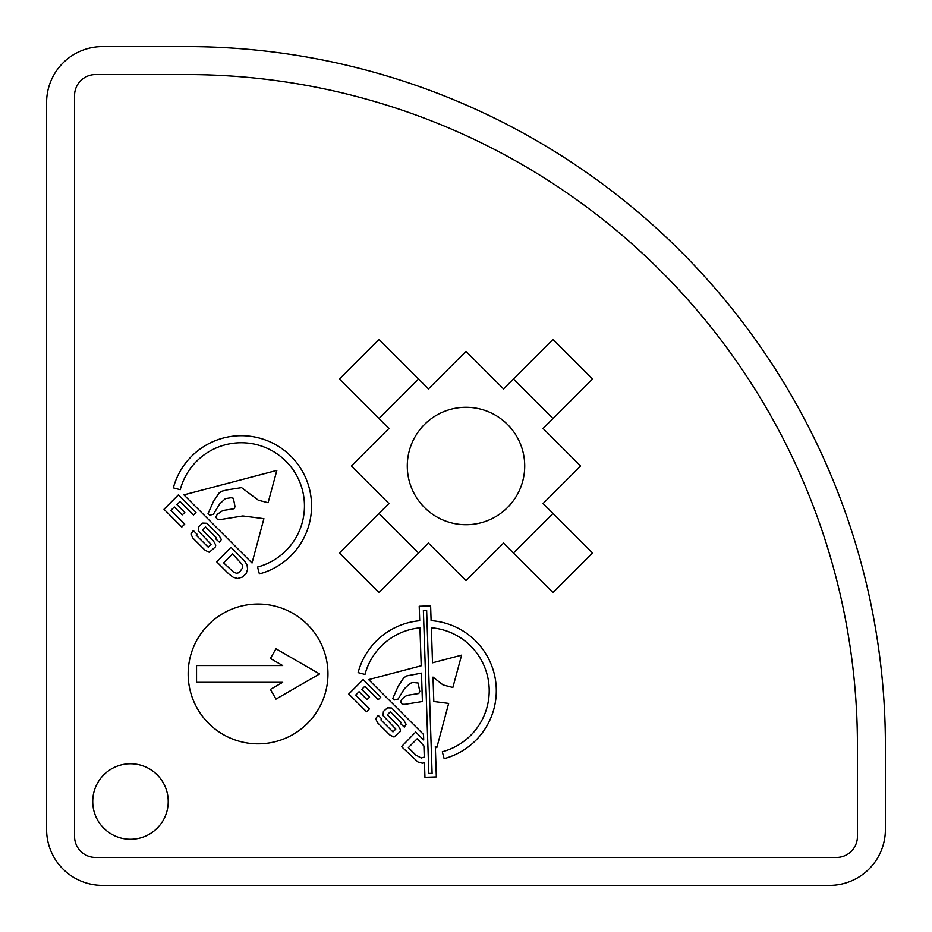 <?xml version="1.0" encoding="UTF-8"?>
<svg xmlns="http://www.w3.org/2000/svg" width="932" height="932" viewBox="0 0 932 932"><rect width="100%" height="100%" fill="white"/><g stroke="black" fill="none" stroke-linecap="round" stroke-linejoin="round"><path stroke-width="1.4" d="M188.159 673.941A69.9 69.9 0 0 0 258.059 743.841A69.9 69.9 0 0 0 327.959 673.941A69.9 69.9 0 0 0 258.059 604.041A69.9 69.9 0 0 0 188.159 673.941M489.207 690.728A63.178 63.178 0 0 1 442.304 751.774L444.133 758.648A70.296 70.296 0 0 0 431.108 620.619L430.619 605.893L419.214 606.266L419.703 620.712A70.296 70.296 0 0 0 358.098 672.613L364.971 674.442A63.178 63.178 0 0 1 419.936 627.83L421.206 665.774L368.641 679.603L423.512 734.463L423.699 740.031L415.695 732.051L401.506 746.637L417.955 761.992L422.394 763.226L424.456 762.621L424.945 777.3L436.339 776.915L435.314 746.276L436.782 747.744L448.653 703.415L433.811 701.493L432.996 677.11L443.073 684.95L452.847 687.466L461.608 655.138L432.518 662.792L431.353 627.76A63.178 63.178 0 0 1 489.207 690.728M311.568 505.983A70.296 70.296 0 0 0 173.352 487.867L180.225 489.696A63.178 63.178 0 0 1 304.461 505.983A63.178 63.178 0 0 1 257.558 567.029L259.387 573.902A70.296 70.296 0 0 0 311.568 505.983M168.226 801.52A37.746 37.746 0 0 0 130.48 763.774A37.746 37.746 0 0 0 92.734 801.52A37.746 37.746 0 0 0 130.48 839.266A37.746 37.746 0 0 0 168.226 801.52M407.284 466A58.716 58.716 0 0 0 466 524.716A58.716 58.716 0 0 0 524.716 466A58.716 58.716 0 0 0 466 407.284A58.716 58.716 0 0 0 407.284 466M46.6 102.52L46.6 829.48A55.92 55.92 0 0 0 102.52 885.4L829.48 885.4A55.92 55.92 0 0 0 885.4 829.48L885.4 745.6A699 699 0 0 0 186.4 46.6L102.52 46.6A55.92 55.92 0 0 0 46.6 102.52M74.56 95.53L74.56 836.47A20.97 20.97 0 0 0 95.53 857.44L836.47 857.44A20.97 20.97 0 0 0 857.44 836.47L857.44 745.6A671.04 671.04 0 0 0 186.4 74.56L95.53 74.56A20.97 20.97 0 0 0 74.56 95.53M363.142 679.603L348.766 694.014L366.556 711.757L369.48 708.833L355.698 695.074L359.065 691.695L366.975 699.594L369.55 697.194L361.733 689.377L364.831 686.267L378.264 699.664L380.745 697.183L363.142 679.603M387.514 707.831L383.425 711.384L382.994 715.566L395.797 729.057L392.955 731.9L380.862 719.83L381.747 718.945L378.637 715.834L377.751 715.659L375.713 718.77L377.577 722.766L389.856 735.01L394.026 737.049L400.154 731.632L400.504 729.849L398.279 725.853L387.258 714.844L390.357 711.733L401.028 722.382L400.504 723.628L404.325 727.088L406.096 724.246L403.696 720.075L391.603 708.005L387.514 707.831M230.961 547.305L216.76 561.891L228.853 573.961L233.21 577.246L237.648 578.481L242.18 577.141L246.176 573.681L247.597 569.231L247.05 564.792L244.114 560.447L230.961 547.305M178.396 494.869L164.02 509.268L181.81 527.023L184.734 524.087L170.952 510.328L174.319 506.95L182.241 514.848L184.816 512.449L176.987 504.643L180.086 501.521L193.518 514.93L196 512.437L178.396 494.869M242.833 515.944L220.348 519.567L217.505 519.555L215.828 517.155L217.249 514.313L222.865 510.503L234.06 508.755L235.039 506.717L233.373 498.271L231.066 497.735L225.381 498.608L219.766 503.839L213.346 514.301L209.793 515.186L208.011 513.753L213.475 501.416L219.09 492.993L222.026 491.141L227.443 489.824L241.574 487.634L258.339 500.204L268.101 502.721L276.862 470.392L183.907 494.857L252.036 562.998L263.907 518.67L242.833 515.944M202.768 523.085L198.679 526.65L198.248 530.821L211.051 544.311L208.209 547.154L196.116 535.085L197.001 534.199L193.891 531.089L193.006 530.914L190.967 534.024L192.831 538.02L205.11 550.264L209.281 552.303L215.409 546.886L215.758 545.103L213.533 541.108L202.512 530.11L205.611 526.988L216.282 537.648L215.758 538.882L219.579 542.342L221.35 539.5L218.95 535.329L206.857 523.26L202.768 523.085M543.088 428.452L552.991 418.55L513.45 379.009L503.548 388.912L466 351.364L428.452 388.912L418.55 379.009L379.009 418.55L388.912 428.452L351.364 466L388.912 503.548L379.009 513.45L418.55 552.991L428.452 543.088L466 580.636L503.548 543.088L513.45 552.991L552.991 513.45L543.088 503.548L580.636 466L543.088 428.452M418.55 552.991L379.009 592.531L339.469 552.991L379.009 513.45M552.991 513.45L592.531 552.991L552.991 592.531L513.45 552.991M513.45 379.009L552.991 339.469L592.531 379.009L552.991 418.55M379.009 418.55L339.469 379.009L379.009 339.469L418.55 379.009M232.557 553.876L223.598 562.858L233.734 572.271L236.495 573.238L239.151 572.702L242.704 567.728L242.343 564.71L232.557 553.876M423.897 745.915L417.303 738.622L408.344 747.604L415.812 755.06L421.241 757.984L424.27 757.087L423.897 745.915M405.094 704.301L422.406 701.516L421.462 673.125L406.771 675.886L403.824 677.739L398.209 686.162L392.756 698.499L394.539 699.92L398.092 699.047L404.511 688.585L410.127 683.354L412.969 682.469L418.118 683.016L419.784 691.462L418.806 693.501L407.61 695.249L404.931 696.484L401.995 699.058L400.574 701.901L402.251 704.301L405.094 704.301M432.099 773.35L426.646 610.402L423.373 610.518L428.825 773.455L432.099 773.35M196.547 665.553L196.547 682.329L282.676 682.329L270.397 689.412L275.988 699.105L319.571 673.941L275.988 648.777L270.397 658.458L282.676 665.553L196.547 665.553"/></g></svg>
